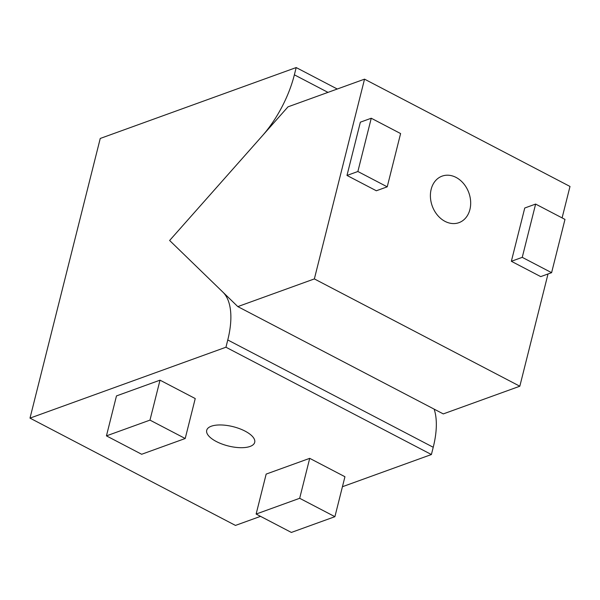 <?xml version="1.0" encoding="UTF-8"?>
<svg xmlns="http://www.w3.org/2000/svg" width="600" height="600" viewBox="0 0 600 600"><rect width="100%" height="100%" fill="white"/><g stroke="black" fill="none" stroke-linecap="round" stroke-linejoin="round"><path stroke-width="0.9" d="M314.355 278.918L519.825 386.22L443.287 413.91L237.817 306.608L314.355 278.918L364.53 79.155L570 186.458L562.102 217.897M519.825 386.22L548.018 273.968M431.168 189.278A24.742 19.462 70.1 0 0 437.43 215.13A24.742 19.462 70.1 0 0 458.963 222.66A24.742 19.462 70.1 0 0 468.84 192.772A24.742 19.462 70.1 0 0 442.125 176.123A24.742 19.462 70.1 0 0 431.168 189.278M360.368 122.175L346.987 175.44L376.343 190.77L387.225 186.833L357.87 171.502L371.25 118.238L360.368 122.175M535.627 204.075L524.745 208.013L511.357 261.285L540.713 276.615L551.602 272.67L522.248 257.347L535.627 204.075L564.982 219.405L551.602 272.67M237.817 306.608L169.627 240.48L287.993 106.845L364.53 79.155M346.987 175.44L357.87 171.502M371.25 118.238L400.605 133.56L387.225 186.833M511.357 261.285L522.248 257.347M260.543 516.352L235.47 525.42L30 418.125L225.945 347.228L431.408 454.53L342.428 486.72M211.335 426.21A24.742 9.945 -165.9 0 0 206.708 430.298A24.742 9.945 -165.9 0 0 228.285 445.972A24.742 9.945 -165.9 0 0 254.7 442.35A24.742 9.945 -165.9 0 0 239.415 428.625A24.742 9.945 -165.9 0 0 211.335 426.21M160.012 380.168L116.475 395.918L106.44 435.87L141.66 454.268L185.205 438.51L195.24 398.558L160.012 380.168L149.977 420.12L185.205 438.51M344.94 476.73L309.712 458.34L266.168 474.09L256.132 514.05L299.678 498.293L334.905 516.683L344.94 476.73M30 418.125L100.245 138.458L296.19 67.56L294.368 74.82A74.977 35.152 117.6 0 1 262.103 136.08L169.627 240.48L222.9 292.14A74.977 35.152 117.6 0 1 227.767 339.968L225.945 347.228M337.275 89.017L296.19 67.56M431.408 454.53L433.23 447.27A74.977 35.152 -62.4 0 0 434.145 409.14M149.977 420.12L106.44 435.87M309.712 458.34L299.678 498.293M256.132 514.05L291.36 532.44L334.905 516.683M294.368 74.82L327.99 92.377M227.767 339.968L433.23 447.27"/></g></svg>
